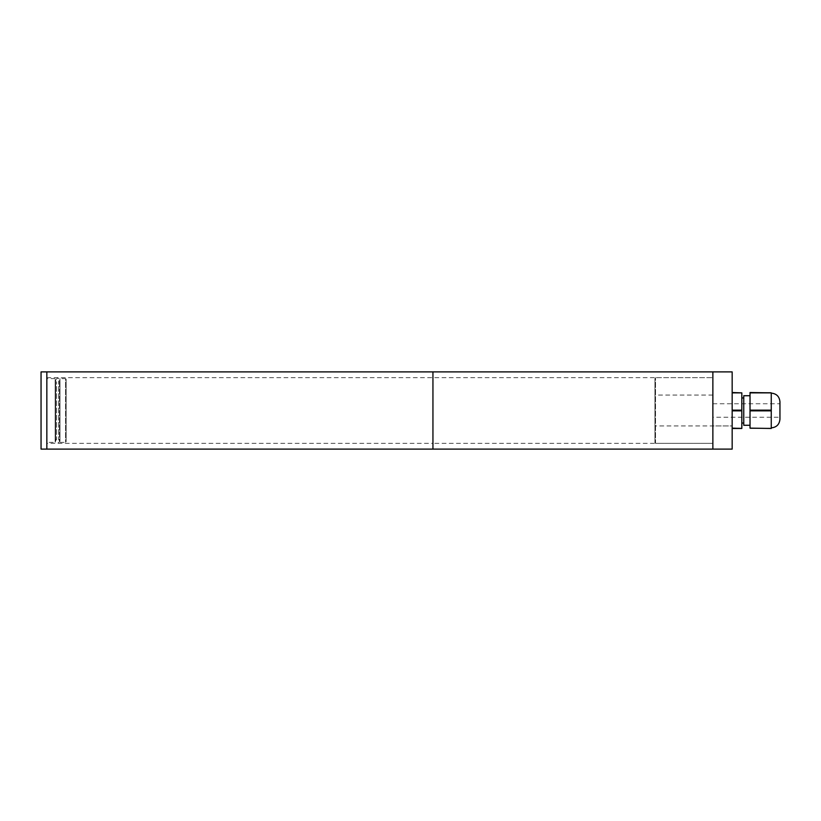 <?xml version="1.0" encoding="UTF-8"?>
<svg xmlns="http://www.w3.org/2000/svg" width="821" height="821" viewBox="0 0 821 821"><rect width="100%" height="100%" fill="white"/><g stroke="black" fill="none" stroke-linecap="round" stroke-linejoin="round"><path stroke-width="0.62" stroke-dasharray="4.11 3.08" d="M771.258 428.131L750.025 428.47L771.258 428.131L771.258 410.839L750.025 410.839L750.025 428.131M741.825 428.131L732.168 428.47L732.168 410.839L732.168 428.131L741.825 428.131L741.825 410.839L732.168 410.839L732.168 392.869L732.168 410.161L741.825 410.161L741.825 392.869L732.168 392.53L741.825 392.869M750.025 392.869L771.258 392.53L750.025 392.869L750.025 410.161L771.258 410.161L771.258 392.869M741.825 410.839L741.825 410.161M741.825 423.051L741.825 397.949L741.825 423.051M732.168 410.161L732.168 410.839M771.258 410.839L771.258 410.161M771.258 410.5L771.258 427.874L771.258 410.5M750.025 410.839L750.025 410.161M779.95 419.192L779.95 401.808M779.95 417.253L779.95 403.747L779.95 417.253L712.864 417.253L712.864 403.747L712.864 417.253M712.864 425.945L712.864 395.055L712.864 425.945L732.168 425.945L732.168 395.055L732.168 425.945L732.168 395.055L732.168 425.945L654.953 425.945L654.953 395.055L654.953 425.945M743.754 423.051L743.754 397.949L743.754 423.051M743.754 425.268L743.754 395.732M750.025 425.268L750.025 395.732L750.025 425.268M432.944 449.108L432.944 371.892L432.944 449.108M654.953 442.735L654.953 378.265L654.953 442.735L655.527 443.319L655.527 377.681L655.527 443.319L712.864 443.319L712.864 377.681L712.864 443.319L712.864 377.681L712.864 443.319L432.944 443.319L432.944 377.681L432.944 443.319L432.944 377.681L432.944 443.319L46.838 443.319L46.838 377.681L46.838 443.319M712.864 449.108L712.864 371.892L712.864 449.108M46.838 449.108L46.838 371.892L46.838 449.108M59.974 378.645L59.974 442.355L59.974 378.645L65.567 378.645L65.567 442.355L65.567 378.645L66.142 379.23L66.142 441.77L66.142 379.23M59.974 442.355L65.567 442.355L66.142 441.77M55.14 442.355L55.14 378.645L55.14 442.355L46.838 442.355L46.838 378.645L46.838 442.355M55.14 439.266L55.14 381.734L55.14 439.266L56.536 439.266L56.536 381.734L56.536 439.266L55.623 440.908C54.812 443.104 59.923 443.33 59.481 440.908L59.481 380.092C58.589 377.557 57.306 377.557 55.623 380.092L55.623 440.908L55.623 380.092L56.536 381.734L55.14 381.734M41.05 371.892L41.05 449.108M59.974 439.266L59.974 381.734L59.974 439.266L58.568 439.266L58.568 381.734L58.568 439.266L59.481 440.908L59.481 380.092L58.568 381.734L59.974 381.734M732.168 449.108L732.168 371.892M712.864 403.747L779.95 403.747M712.864 395.055L654.953 395.055M46.838 377.681L712.864 377.681L655.527 377.681L654.953 378.265M55.14 378.645L46.838 378.645"/><path stroke-width="1.23" d="M750.025 428.131L771.258 428.47L750.025 428.131L750.025 410.839L771.258 410.839L771.258 428.131M732.168 428.47L741.825 428.47L732.168 428.131M732.168 410.839L741.825 410.839L741.825 428.131M750.025 392.869L771.258 392.869L771.258 410.161L750.025 410.161L750.025 392.53L771.258 392.869M732.168 392.869L741.825 392.869L741.825 410.161L732.168 410.161M741.825 392.869L732.168 392.53M741.825 410.161L741.825 410.839M771.258 410.161L771.258 410.839M750.025 410.161L750.025 410.839M771.258 393.126C776.533 393.639 779.437 396.533 779.95 401.808L779.95 419.192C779.437 424.467 776.533 427.361 771.258 427.874M743.754 423.051L741.825 423.051M750.025 395.732L743.754 395.732L743.754 425.268L750.025 425.268M432.944 371.892L432.944 449.108L46.838 449.108L46.838 371.892L46.838 449.108L41.05 449.108L41.05 371.892L432.944 371.892L432.944 449.108L732.168 449.108L732.168 371.892L712.864 371.892L712.864 449.108L712.864 371.892L432.944 371.892M741.825 397.949L743.754 397.949"/></g></svg>
